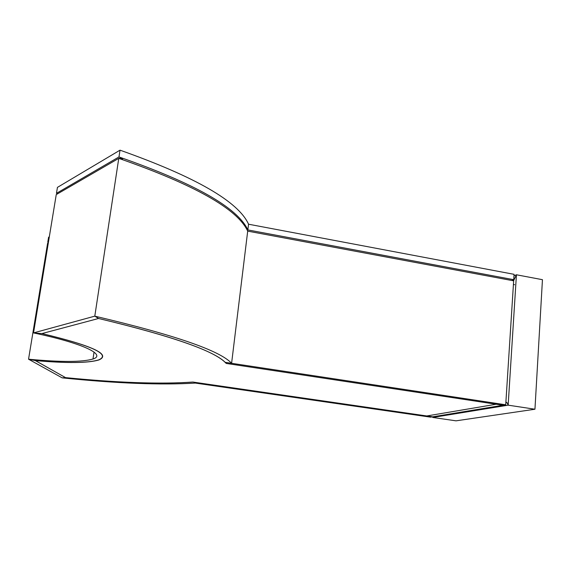 <?xml version="1.0" encoding="UTF-8"?>
<svg xmlns="http://www.w3.org/2000/svg" width="571" height="571" viewBox="0 0 571 571"><rect width="100%" height="100%" fill="white"/><g stroke="black" fill="none" stroke-linecap="round" stroke-linejoin="round"><path stroke-width="0.86" d="M35.331 360.565L65.544 377.624L35.259 360.558L28.55 359.202L62.153 377.859L65.544 377.624L62.153 377.859C116.705 383.434 161.093 385.175 195.332 383.077L430.627 417.151L432.661 416.823L192.884 382.049L426.758 415.966L496.199 404.239L226.244 363.434C215.874 351.408 173.32 336.426 98.583 318.482L94.8 316.148L118.768 158.367C194.525 184.754 237.5 209.007 247.7 231.127L513.657 280.832L505.72 404.803L502.944 405.26L226.244 363.434L225.11 362.314L231.598 363.299L247.7 231.127M65.544 377.624C116.277 382.641 157.703 384.197 189.829 382.277L192.884 382.049C160.544 384.304 118.097 382.827 65.544 377.624M35.323 360.594C66.993 363.356 88.184 363.142 98.904 359.951C111.481 354.505 92.495 345.712 41.947 333.571L98.583 318.482L41.854 333.592L33.532 332.907L94.8 316.148L98.583 318.482C170.893 335.784 213.069 350.394 225.11 362.314L505.72 404.803M56.251 194.597L33.532 332.907C83.93 343.485 106.442 354.841 92.994 359.016C82.217 362.164 60.74 362.228 28.55 359.202L35.259 360.558C66.85 363.313 87.984 363.099 98.669 359.908C111.224 354.477 92.281 345.705 41.854 333.592L33.532 332.907L56.251 194.597L118.768 158.367L94.8 316.148C174.369 334.899 219.971 350.608 231.598 363.299M47.614 243.239L28.55 359.202L47.614 243.239L48.257 243.289M502.944 405.26L432.661 416.823L426.758 415.966L496.199 404.239L502.944 405.26M48.342 242.746L47.786 242.175L48.428 242.232M47.786 242.175L48.614 237.151L49.256 237.201M513.979 275.793L516.434 274.779L508.154 405.167L432.739 417.458L456.036 420.834L432.739 417.458L432.789 416.794M542.45 279.69L516.434 274.779L513.55 280.811L516.434 274.779L542.45 279.69L534.948 409.229L508.154 405.167L506.87 402.441L508.154 405.167L534.948 409.229L456.036 420.834M514.649 284.729L513.422 284.501M506.87 402.441L505.885 402.291M118.868 158.403L118.925 158.353C120.995 158.074 122.173 158.424 122.451 159.395L122.208 159.502M511.809 280.482L513.729 279.697L247.85 229.92C237.664 207.716 194.704 183.391 118.982 156.939L56.458 193.341L57.742 193.733M247.85 229.92L248.542 224.21C238.414 201.613 195.575 176.931 120.017 150.166L57.443 187.374L56.458 193.341M118.982 156.939L120.017 150.166M513.729 279.697L514.078 274.33L248.542 224.21M92.994 359.016L94.044 352.086M122.515 158.988L122.451 159.395"/></g></svg>
